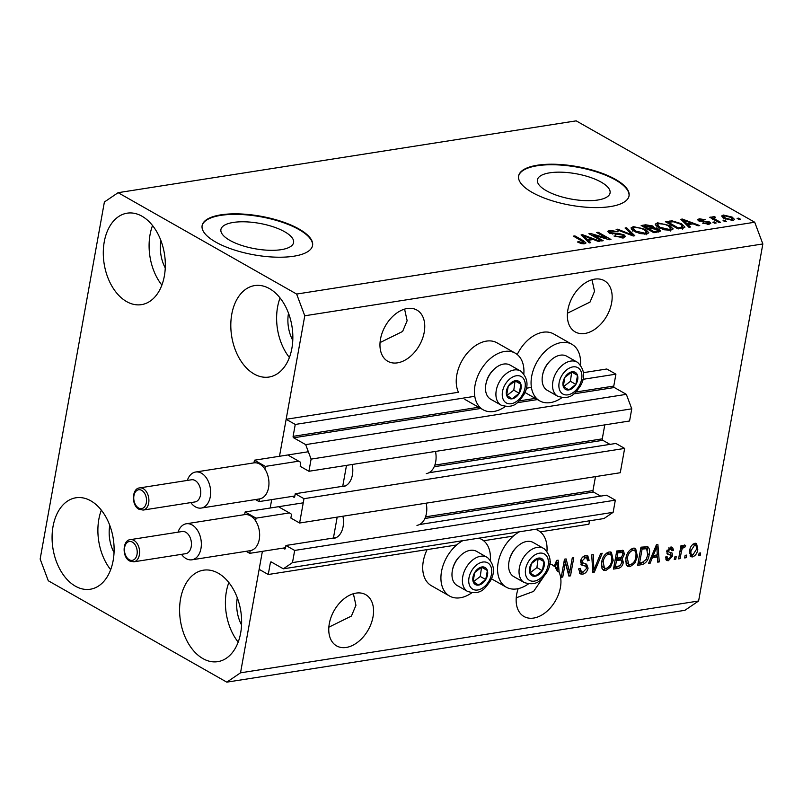 <?xml version="1.0" encoding="UTF-8"?>
<svg xmlns="http://www.w3.org/2000/svg" width="803" height="803" viewBox="0 0 803 803"><rect width="100%" height="100%" fill="white"/><g stroke="black" fill="none" stroke-linecap="round" stroke-linejoin="round"><path stroke-width="1.2" d="M283.047 548.118L284.503 548.941A1.124 0.743 81.1 0 0 285.416 548.319L285.928 545.478L294.671 550.436L292.483 562.602L283.339 568.815L271.314 561.99A1.124 0.743 81.1 0 0 270.4 562.602L268.252 574.506L456.666 544.966M483.627 540.74L513.298 536.083M540.268 531.857L588.91 524.229L589.532 520.796M268.252 574.506L259.148 569.337L262.38 551.36L240.529 672.824L698.61 600.995L684.889 610.32L226.807 682.149L48.29 580.77L40.15 559.049L104.39 202.005L118.111 192.68L576.193 120.852L754.71 222.23L762.85 243.951L698.61 600.995M283.339 568.815L603.997 518.537L613.141 512.324L292.483 562.602M294.671 550.436L615.329 500.159L613.141 512.324M419.537 524.53L606.586 495.2L615.329 500.159M285.928 545.478L336.246 537.588M424.887 518.487L593.497 492.038L600.684 496.124M593.497 492.038A1.124 0.743 81.1 0 1 592.955 490.593L595.475 476.621M299.609 523.014L303.986 498.693L624.644 448.415L620.267 472.736L299.609 523.014L290.867 518.055L291.379 515.205A1.124 0.743 81.1 0 0 290.837 513.759L279.173 507.135M428.842 472.776L615.891 443.447L624.644 448.415M292.352 496.374L293.808 497.198A1.124 0.743 81.1 0 0 294.731 496.575L295.243 493.735L345.561 485.845M295.243 493.735L303.986 498.693M434.192 466.734L602.812 440.295L609.989 444.38M602.812 440.295A1.124 0.743 81.1 0 1 602.27 438.85L604.779 424.877M118.111 192.68L296.638 294.059L304.769 315.78L279.494 456.275L286.149 419.276L295.253 424.446L293.115 436.35A1.124 0.743 81.1 0 0 293.657 437.796L305.682 444.621L311.102 459.115L308.914 471.271L300.171 466.302L300.683 463.461A1.124 0.743 81.1 0 0 300.141 462.006L288.488 455.391M308.914 471.271L629.572 420.993L631.76 408.827L311.102 459.115M305.682 444.621L626.34 394.343L631.76 408.827M573.814 393.871L614.315 387.518L626.34 394.343M614.315 387.518A1.124 0.743 81.1 0 1 613.773 386.072L615.911 374.168L582.918 379.337M295.253 424.446L474.774 396.301M526.276 388.22L531.415 387.417M583.41 372.662L606.807 368.999L615.911 374.168M286.149 419.276L458.453 392.255A32.542 21.651 119.6 0 1 456.817 374.911A32.542 21.651 119.6 0 1 497.037 342.831L515.255 353.169A32.542 21.651 119.6 0 0 475.035 385.259A32.542 21.651 119.6 0 0 483.115 409.771A32.542 21.651 119.6 0 0 505.258 406.549M270.179 508.018L271.695 499.607L270.179 508.018M233.282 222.441A36.918 12.888 10.2 0 0 220.915 229.517A36.918 12.888 10.2 0 0 241.171 245.256A36.918 12.888 10.2 0 0 281.231 249.663A36.918 12.888 10.2 0 0 293.587 242.586A36.918 12.888 10.2 0 0 273.331 226.847A36.918 12.888 10.2 0 0 233.282 222.441M549.774 172.816A36.918 12.888 10.2 0 0 537.408 179.882A36.918 12.888 10.2 0 0 557.663 195.621A36.918 12.888 10.2 0 0 597.713 200.037A36.918 12.888 10.2 0 0 610.079 192.961A36.918 12.888 10.2 0 0 589.824 177.222A36.918 12.888 10.2 0 0 549.774 172.816M537.408 165.217A56.11 19.593 10.2 0 0 518.618 175.967A56.11 19.593 10.2 0 0 549.403 199.887A56.11 19.593 10.2 0 0 610.27 206.592A56.11 19.593 10.2 0 0 629.06 195.842A56.11 19.593 10.2 0 0 598.275 171.922A56.11 19.593 10.2 0 0 537.408 165.217M629.01 196.103A56.11 19.593 10.2 0 0 597.844 172.334A56.11 19.593 10.2 0 0 537.317 165.739A56.11 19.593 10.2 0 0 518.577 176.228M220.915 214.843A56.11 19.593 10.2 0 0 202.125 225.593A56.11 19.593 10.2 0 0 232.91 249.512A56.11 19.593 10.2 0 0 293.778 256.217A56.11 19.593 10.2 0 0 312.568 245.467A56.11 19.593 10.2 0 0 281.783 221.548A56.11 19.593 10.2 0 0 220.915 214.843M312.518 245.728A56.11 19.593 10.2 0 0 281.351 221.959A56.11 19.593 10.2 0 0 220.825 215.365A56.11 19.593 10.2 0 0 202.085 225.854M407.251 308.513A29.46 19.593 119.6 0 0 382.318 332.462A29.46 19.593 119.6 0 0 387.819 361.3A29.46 19.593 119.6 0 0 397.475 362.846A29.46 19.593 119.6 0 0 422.398 338.896A29.46 19.593 119.6 0 0 416.908 310.068A29.46 19.593 119.6 0 0 407.251 308.513M356.04 593.116A29.46 19.593 119.6 0 0 331.117 617.065A29.46 19.593 119.6 0 0 336.608 645.893A29.46 19.593 119.6 0 0 346.264 647.449A29.46 19.593 119.6 0 0 371.197 623.499A29.46 19.593 119.6 0 0 365.696 594.662A29.46 19.593 119.6 0 0 356.04 593.116M594.642 279.133A29.46 19.593 119.6 0 0 569.718 303.082A29.46 19.593 119.6 0 0 575.209 331.91A29.46 19.593 119.6 0 0 584.875 333.466A29.46 19.593 119.6 0 0 609.798 309.516A29.46 19.593 119.6 0 0 604.308 280.679A29.46 19.593 119.6 0 0 594.642 279.133M518.166 588.649A29.46 19.593 119.6 0 0 524.008 616.513A29.46 19.593 119.6 0 0 533.664 618.059A29.46 19.593 119.6 0 0 555.827 600.152A29.46 19.593 119.6 0 0 559.089 572.117L557.272 571.084A29.46 19.593 119.6 0 0 555.626 568.203L557.453 569.237L557.051 562.17L555.285 566.838L553.458 565.804A29.46 19.593 119.6 0 0 552.464 565.011L554.281 566.045A29.46 19.593 119.6 0 0 553.096 565.282A29.46 19.593 119.6 0 0 550.005 564.017L549.734 563.857M237.307 597.813A29.46 19.443 -98.9 0 0 241.562 624.975M288.508 313.22A29.46 19.443 -98.9 0 0 292.774 340.382M161.001 240.81A29.46 19.443 -98.9 0 0 165.257 267.971M109.79 525.413A29.46 19.443 -98.9 0 0 114.046 552.574M75.422 586.2A46.293 30.554 81.1 0 1 52.075 537.157A46.293 30.554 81.1 0 1 75.934 497.78A46.293 30.554 81.1 0 1 90.779 500.821A46.293 30.554 81.1 0 1 114.116 549.864A46.293 30.554 81.1 0 1 90.267 589.241A46.293 30.554 81.1 0 1 75.422 586.2M110.673 569.698A46.293 30.554 81.1 0 1 101.329 510.136M126.623 301.597A46.293 30.554 81.1 0 1 103.286 252.564A46.293 30.554 81.1 0 1 127.135 213.176A46.293 30.554 81.1 0 1 141.99 216.218A46.293 30.554 81.1 0 1 165.328 265.261A46.293 30.554 81.1 0 1 141.479 304.638A46.293 30.554 81.1 0 1 126.623 301.597M161.885 285.105A46.293 30.554 81.1 0 1 152.54 225.533M254.139 374.007A46.293 30.554 81.1 0 1 230.802 324.964A46.293 30.554 81.1 0 1 254.651 285.587A46.293 30.554 81.1 0 1 269.497 288.628A46.293 30.554 81.1 0 1 292.844 337.672A46.293 30.554 81.1 0 1 268.995 377.049A46.293 30.554 81.1 0 1 254.139 374.007M289.391 357.506A46.293 30.554 81.1 0 1 280.056 297.943M202.928 658.611A46.293 30.554 81.1 0 1 179.591 609.567A46.293 30.554 81.1 0 1 203.44 570.19A46.293 30.554 81.1 0 1 218.296 573.232A46.293 30.554 81.1 0 1 241.633 622.265A46.293 30.554 81.1 0 1 217.784 661.652A46.293 30.554 81.1 0 1 202.928 658.611M238.19 642.109A46.293 30.554 81.1 0 1 228.845 582.546M517.232 354.524A32.542 21.651 -60.4 0 1 553.668 333.948L571.887 344.286A32.542 21.651 -60.4 0 1 580.469 364.953M561.899 397.666A32.542 21.651 -60.4 0 1 539.746 400.888A32.542 21.651 -60.4 0 1 531.666 376.376A32.542 21.651 -60.4 0 1 571.887 344.286M471.742 592.835A32.542 21.651 -60.4 0 1 449.6 596.057L431.382 585.708A32.542 21.651 -60.4 0 1 423.301 561.197A32.542 21.651 -60.4 0 1 427.116 549.593M449.6 596.057A32.542 21.651 -60.4 0 1 441.509 571.545A32.542 21.651 -60.4 0 1 462.789 540.67M546.953 551.239A32.542 21.651 119.6 0 0 538.371 530.572A32.542 21.651 119.6 0 0 535.37 529.287M519.431 531.797A32.542 21.651 119.6 0 0 498.151 562.662A32.542 21.651 119.6 0 0 506.231 587.174A32.542 21.651 119.6 0 0 528.374 583.952M380.05 342.59L402.614 331.458L407.141 320.718L404.592 309.125M328.839 627.193L351.413 616.062L355.94 605.311L353.38 593.718M567.45 313.21L590.014 302.079L594.541 291.328L591.982 279.735M516.239 597.803L533.604 591.399L543.129 577.508M554.281 566.045L556.66 560.404L558.135 560.173L559.089 572.117M549.955 561.448L550.487 561.367L550.005 564.017M565.342 562.622L562.752 577.046L561.237 577.287L564.489 559.169L566.105 558.918L569.658 572.388L572.258 557.955L573.764 557.714L570.511 575.831L568.885 576.082L565.342 562.622L564.007 561.869M580.408 561.839L586.602 564.208L588.077 568.173C587.194 571.636 585.347 573.633 582.536 574.175L580.178 573.864L578.762 568.815L580.318 568.343L581.382 571.796L583.048 572.037L586.551 568.474L585.839 566.256L581.653 565.011L580.489 561.257C581.282 558.035 582.988 556.158 585.608 555.636L587.836 555.927L589.121 560.343L587.555 560.815L586.752 557.914L585.277 557.744L581.994 561.066L582.566 563.194L580.398 561.899M602.22 553.257L594.371 572.087L592.805 572.328L591.711 554.903L593.266 554.662L593.889 570.1L600.644 553.498L602.22 553.257M605.773 570.531L603.495 570.2L601.979 568.363L601.628 562.381C602.421 557.021 604.92 553.538 609.126 551.942L611.394 552.293L613.211 560.353L610.561 567.089L605.773 570.531L602.672 569.508M630.004 566.727L627.725 566.396L626.21 564.559L625.858 558.577C626.651 553.217 629.15 549.744 633.346 548.148L635.625 548.489L637.441 556.549L634.782 563.284L630.004 566.727L626.902 565.713M652.317 557.744L650.069 563.355L648.493 563.596L656.412 544.755L657.888 544.524L659.283 561.909L657.717 562.15L657.416 556.941L652.317 557.744L651.223 557.121M700.638 552.906L700.176 555.495L698.66 555.736L699.122 553.147L700.638 552.906M304.769 315.78L762.85 243.951M697.787 549.342C697.275 553.237 695.508 555.766 692.467 556.931L690.831 556.69L689.626 550.748C690.148 546.913 691.915 544.424 694.916 543.29L696.552 543.531L697.787 549.342L696.412 548.559M686.635 555.104L686.163 557.694L684.648 557.934L685.12 555.345L686.635 555.104M681.335 551.812L680.111 558.637L678.595 558.878L680.964 545.709L682.48 545.468L682.098 547.576L684.307 544.956L685.611 545.438L684.708 547.405L683.724 547.335L682.088 549.081L681.335 551.812L680 551.059M676.216 556.74L675.755 559.32L674.239 559.561L674.711 556.971L676.216 556.74M670.987 555.325L667.614 554.15L666.701 551.37L670.736 547.084L672.543 547.325L673.516 550.306L671.96 550.778L670.455 548.961L668.267 550.868L668.548 551.882L672.051 552.996L672.693 555.907L668.347 560.715L666.6 560.494L665.496 557.051L667.052 556.579L667.705 558.687L668.789 558.818L671.117 556.469L670.806 555.184L666.982 553.568M668.748 547.907L671.418 549.071L668.688 547.957M668.548 551.882L666.801 550.898L668.548 551.882M647.328 546.502C649.507 548.007 650.129 550.697 649.195 554.592C648.493 559.912 646.094 563.254 642.009 564.619L637.702 565.292L640.965 547.184L647.86 546.723M620.88 557.533L622.124 558.246L623.329 562.381C622.576 565.914 620.789 567.912 617.969 568.383L613.482 569.086L616.734 550.978L623.359 550.456L624.433 554.2L622.395 558.386M593.036 234.938L603.194 240.709L601.678 240.94L588.92 233.703L590.536 233.452L606.847 238.26L596.679 232.489L598.195 232.248L610.953 239.485L609.326 239.746L593.036 234.938L592.855 235.941M624.061 234.857L625.497 236.554L623.178 237.688L614.004 236.012L621.823 236.825L623.399 236.082L622.586 235.118L609.096 232.95L607.72 231.374L609.838 230.3L618.119 231.766L611.374 231.144L609.868 231.836L610.641 232.729L618.762 233.482L624.061 234.857L623.801 237.578M626.651 227.791L634.812 235.751L633.246 235.992L616.132 229.437L617.698 229.186L632.453 235.038L625.075 228.032L626.651 227.791L626.38 229.287M648.603 233.111L648.754 232.268L646.415 234.044L640.121 233.583L634.27 231.334L630.967 227.982L633.346 226.617L645.662 229.437L648.774 232.729M672.834 229.317L672.984 228.474L670.646 230.25L664.352 229.788L658.5 227.53L655.198 224.178L657.577 222.812L669.893 225.633L673.004 228.925M724.597 220.353L726.414 221.387L724.898 221.618L723.081 220.584L724.597 220.353L724.416 221.347M732.095 217.061L734.625 219.53L732.918 220.484L724.055 218.396L721.616 215.987L723.322 215.033L732.095 217.061L731.894 218.155M584.544 243.751L581.362 243.6L577.417 241.984L578.772 241.653L583.119 242.887L583.671 242.104L573.402 236.132L574.918 235.901L583.57 240.81L586.009 242.988L584.544 243.751M582.948 243.831L583.671 242.104M296.638 294.059L754.71 222.23M687.98 224.649L690.51 227.008L688.934 227.259L680.844 219.289L682.319 219.058L699.724 225.573L698.148 225.814L693.069 223.856L687.98 224.649L687.719 226.065M709.581 221.979L710.796 223.334L708.989 224.238L702.404 223.104L707.774 223.465L708.296 222.341L698.61 220.815L697.576 219.641L699.323 218.787L705.425 219.751L700.708 219.53L699.935 220.474L709.581 221.979L709.179 224.198M708.587 224.288L708.296 222.341M699.353 221.176L699.564 220.022L699.784 221.337M714.369 221.949L716.196 222.983L714.68 223.224L712.863 222.19L714.369 221.949L714.198 222.943M715.744 219.57L720.552 222.301L719.036 222.541L709.762 217.272L711.277 217.041L712.753 217.874L712.893 216.659L714.821 216.72L715.583 217.563L714.389 217.633L714.118 218.456L715.744 219.57L715.563 220.564M712.572 218.878L712.693 217.804M714.389 217.633L713.907 219.631M738.599 218.155L740.426 219.189L738.911 219.42L737.084 218.386L738.599 218.155L738.419 219.149M681.546 223.746L684.959 227.108L678.144 228.955L665.396 221.708L672.061 220.835L681.546 223.746L681.356 224.81M659.072 229.226L660.728 231.033L653.923 232.75L641.165 225.513L645.682 224.8L652.889 225.994L653.933 227.771L659.072 229.226L658.861 231.967M654.134 227.42L653.803 228.534M588.218 240.288L590.757 242.657L589.181 242.897L581.081 234.928L582.556 234.697L599.971 241.211L598.396 241.452L593.317 239.495L588.218 240.288L587.967 241.703M240.529 672.824L226.807 682.149M478.739 538.171A32.542 21.651 -60.4 0 1 481.74 539.455A32.542 21.651 -60.4 0 1 490.312 560.123M523.837 373.837A32.542 21.651 119.6 0 0 515.255 353.169M578.602 242.606L578.772 241.653M574.737 236.895L574.918 235.901M583.38 241.874L583.57 240.81M682.058 220.484L682.319 219.058M684.648 221.407L686.987 223.726L691.082 223.083L682.911 219.932L684.648 221.407L684.397 222.792M686.736 225.091L686.987 223.726M682.691 221.116L682.911 219.932M690.881 224.198L691.082 223.083M703.599 223.605L703.749 222.772M707.614 224.348L707.774 223.465M698.931 220.986L699.323 218.787M701.039 221.648L701.19 220.835M711.097 218.035L711.277 217.041M712.432 219.249L714.359 219.309M714.67 217.593L714.821 216.72M722.82 217.623L723.322 215.033M722.851 217.613L723.463 217.543M732.386 220.102L732.948 220.484M724.607 215.786L723.684 216.338L725.561 218.155L731.633 219.721L732.557 219.169L730.67 217.352L724.607 215.786M725.39 219.089L725.561 218.155M731.483 220.574L731.633 219.721M671.89 221.799L672.061 220.835M682.721 227.369L683.564 228.042M668.397 222.321L678.174 227.871L680.773 227.46L682.55 225.834L680.011 223.977L673.275 221.738L668.397 222.321L668.216 223.314M677.993 228.865L678.174 227.871M682.399 229.166L682.55 225.834M680.573 228.574L680.773 227.46M655.9 225.693L657.105 225.402L657.577 222.812M669.702 226.717L669.893 225.633M670.766 229.066L671.84 229.959M659.072 223.666L657.296 224.669L660.036 227.309L669.14 229.407L670.886 228.393L668.337 225.854L664.824 224.318L659.072 223.666M659.865 228.243L660.036 227.309M668.969 230.381L669.14 229.407M652.187 228.453L652.889 225.994M643.996 227.119L644.167 226.115L647.981 228.283L652.407 227.199L652.136 228.714M647.8 229.277L647.981 228.283M651.805 228.765L651.584 226.356L644.167 226.115M649.296 230.12L649.466 229.126L653.943 231.665L658.58 230.521L658.299 232.067M653.762 232.659L653.943 231.665M658.028 232.107L657.567 229.477L652.267 228.694L649.466 229.126M656.744 232.308L656.944 231.194M631.67 229.497L632.874 229.206L633.346 226.617M645.471 230.511L645.662 229.437M646.535 232.86L647.62 233.763M634.842 227.46L633.065 228.464L635.805 231.103L644.919 233.201L646.656 232.197L644.106 229.648L640.593 228.112L634.842 227.46M635.635 232.037L635.805 231.103M644.739 234.185L644.919 233.201M617.557 229.979L617.698 229.186M632.352 235.65L632.453 235.038M615.188 236.594L615.349 235.68M621.642 237.829L621.823 236.825M609.086 232.94L609.838 230.3M610.491 233.583L610.641 232.729M612.287 234.064L612.408 233.392M618.621 234.305L618.762 233.482M590.346 234.506L590.536 233.452M606.717 238.973L606.847 238.26M598.014 233.241L598.195 232.248M582.305 236.132L582.556 234.697M584.885 237.046L587.224 239.364L591.319 238.722L583.149 235.57L584.885 237.046L584.644 238.431M586.983 240.739L587.224 239.364M582.938 236.755L583.149 235.57M591.118 239.836L591.319 238.722M698.841 554.743L700.176 555.495M692.537 555.074L690.64 555.897L692.467 556.931M690.64 555.897L690.038 555.937M695.528 543.25L696.201 546.181M692.879 544.233L695.498 545.327L693.029 544.123M689.375 553.036L692.838 555.044L696.251 549.704C696.904 547.024 696.331 545.518 694.545 545.177L691.142 550.507C690.48 553.197 691.042 554.712 692.838 555.044M689.827 549.764L691.142 550.507M684.829 556.931L686.163 557.694M678.776 557.884L680.111 558.637M680.763 546.813L682.098 547.576M683.182 545.729L682.881 546.371L684.708 547.405M682.881 546.371L681.898 546.301M682.57 546.682L683.724 547.335M680.522 548.188L682.088 549.081M674.42 558.567L675.755 559.32M668.548 558.838L666.52 559.681L668.347 560.715M666.52 559.681L665.878 559.731M665.486 557.262L667.705 558.687M671.438 547.034L671.689 549.272L673.516 550.306M667.042 550.165L668.267 550.868M670.716 552.524L670.866 554.873L672.693 555.907M648.884 562.672L650.069 563.355M656.202 545.247L656.282 546.231M656.984 554.953L657.135 556.79M657.647 560.976L659.283 561.909M651.454 556.559L655.589 555.907L657.416 556.941M655.519 550.065L653.2 555.546L657.296 554.903L656.814 546.532L655.519 550.065L654.435 549.453M652.136 554.943L653.2 555.546M655.89 546L656.814 546.532M643.223 562.291L640.182 563.586L642.009 564.619M640.182 563.586L637.953 563.937M646.806 546.421L647.72 550.055M647.84 553.819L649.195 554.592M645.1 547.817L640.834 547.937M642.099 549.061L639.6 562.933L642.199 562.532L646.315 559.32L647.69 554.803L646.656 548.69L642.099 549.061L640.764 548.298M638.265 562.18L639.6 562.933M642.832 547.626L644.658 548.66M634.651 548.148L635.916 552.223M636.076 555.776L637.441 556.549M633.527 562.572L634.782 563.284M630.867 564.499L628.177 565.693M631.158 549.222L632.985 550.256C629.753 551.531 627.886 554.231 627.364 558.376L628.729 564.379L630.365 564.609C633.517 563.385 635.374 560.755 635.936 556.73L636.036 552.735L634.631 550.527L630.676 549.332M625.607 561.658L628.729 564.379M626.049 557.623L627.364 558.376M634.631 550.527L632.985 550.256M619.043 566.125L613.723 567.731M622.275 550.196L622.666 552.805M622.877 553.317L624.433 554.2M620.307 557.212L621.512 561.347M621.903 561.568L623.329 562.381M615.178 559.631L616.513 560.384L615.369 566.737L619.886 565.804L621.813 562.632L621.151 560.042L619.334 559.008L615.249 559.259M616.533 552.103L617.868 552.855L616.895 558.266L621.09 557.443L622.867 554.732L622.335 552.494L620.508 551.46L616.604 551.741M615.56 557.513L616.895 558.266M622.335 552.494L617.868 552.855M614.034 565.974L615.369 566.737M621.151 560.042L616.513 560.384M610.421 551.942L611.685 556.017M611.856 559.581L613.211 560.353M609.296 566.376L610.561 567.089M606.636 568.303L603.946 569.498M606.927 553.026L608.754 554.06C605.522 555.325 603.655 558.025 603.133 562.17L604.498 568.173L606.135 568.414C609.286 567.179 611.143 564.559 611.705 560.534L611.816 556.539L610.4 554.321L606.446 553.137M601.377 565.463L604.498 568.173M601.818 561.427L603.133 562.17M610.4 554.321L608.754 554.06M592.734 571.154L594.371 572.087M592.624 569.387L593.889 570.1M593.126 569.668L592.704 570.682M583.47 571.947L580.71 573.131L582.536 574.175M580.71 573.131L579.385 573.171M578.652 569.708L581.382 571.796M585.839 566.256L580.97 564.409M586.782 555.586L587.384 558.607M587.595 559.47L589.121 560.343M586.752 557.914L584.935 556.87L583.46 556.71L585.277 557.744M580.71 560.333L581.994 561.066M585.799 563.957L586.32 566.697M586.571 567.33L588.077 568.173M561.417 576.283L562.752 577.046M564.619 559.149L567.831 571.355L569.658 572.388M569.166 572.117L568.685 574.797L570.511 575.831M556.449 560.885L556.529 561.869M557.111 569.046L557.272 571.084M554.682 565.091L555.766 565.703M556.128 561.648L557.051 562.17M557.453 569.237A29.46 19.593 119.6 0 0 555.285 566.838M485.293 567.611A9.817 6.534 119.6 0 0 481.87 566.968A9.817 6.534 119.6 0 0 474.744 572.489A9.817 6.534 119.6 0 0 473.118 581.543A9.817 6.534 119.6 0 0 478.608 585.086A9.817 6.534 119.6 0 0 485.735 579.565A9.817 6.534 119.6 0 0 487.371 570.511A9.817 6.534 119.6 0 0 485.293 567.611M484.37 568.604L481.87 566.968L474.744 572.489L473.118 581.543L478.608 585.086L485.735 579.565L487.371 570.511L484.37 568.604M452.38 570.471L452.551 569.568A17.726 11.794 -60.4 0 1 460.51 555.556L461.193 554.953A19.633 13.059 119.6 0 0 452.38 570.471A19.633 13.059 119.6 0 0 456.797 585.287A19.633 13.059 119.6 0 0 457.208 585.538L467.627 591.45A19.633 13.059 -60.4 0 1 467.216 591.199A19.633 13.059 -60.4 0 1 466.152 567.611A19.633 13.059 -60.4 0 1 487.019 557.292A19.633 13.059 -60.4 0 1 487.431 557.543M477.012 551.631A19.633 13.059 119.6 0 0 476.601 551.38A19.633 13.059 119.6 0 0 461.193 554.953M473.439 581.753L480.274 576.464L481.539 567.179M480.274 576.464L485.735 579.565M481.9 567.41L487.371 570.511M518.808 381.335A9.817 6.534 119.6 0 0 515.385 380.692A9.817 6.534 119.6 0 0 508.259 386.203A9.817 6.534 119.6 0 0 506.633 395.267A9.817 6.534 119.6 0 0 512.123 398.8A9.817 6.534 119.6 0 0 519.25 393.279A9.817 6.534 119.6 0 0 520.886 384.225A9.817 6.534 119.6 0 0 518.808 381.335M517.895 382.318L515.385 380.692L508.259 386.203L506.633 395.267L512.123 398.8L519.25 393.279L520.886 384.225L517.895 382.318M485.895 384.185L486.066 383.292A17.726 11.794 -60.4 0 1 494.026 369.28L494.708 368.667A19.633 13.059 119.6 0 0 485.895 384.185A19.633 13.059 119.6 0 0 490.312 399.001A19.633 13.059 119.6 0 0 490.723 399.252L501.142 405.164A19.633 13.059 -60.4 0 1 500.731 404.913A19.633 13.059 -60.4 0 1 499.667 381.325A19.633 13.059 -60.4 0 1 520.545 371.016A19.633 13.059 -60.4 0 1 520.956 371.267M510.537 365.345A19.633 13.059 119.6 0 0 510.116 365.094A19.633 13.059 119.6 0 0 494.708 368.667M506.954 395.477L513.79 390.178L515.064 380.893M513.79 390.178L519.25 393.279M515.416 381.124L520.886 384.225M575.45 372.451A9.817 6.534 119.6 0 0 572.027 371.809A9.817 6.534 119.6 0 0 564.9 377.33A9.817 6.534 119.6 0 0 563.264 386.384A9.817 6.534 119.6 0 0 568.765 389.917A9.817 6.534 119.6 0 0 575.892 384.406A9.817 6.534 119.6 0 0 577.518 375.352A9.817 6.534 119.6 0 0 575.45 372.451M574.526 373.435L572.027 371.809L564.9 377.33L563.264 386.384L568.765 389.917L575.892 384.406L577.518 375.352L574.526 373.435M542.537 375.302L542.708 374.409A17.726 11.794 -60.4 0 1 550.667 360.396L551.35 359.784A19.633 13.059 119.6 0 0 542.537 375.302A19.633 13.059 119.6 0 0 546.953 390.117A19.633 13.059 119.6 0 0 547.365 390.368L557.784 396.291A19.633 13.059 -60.4 0 1 557.372 396.04A19.633 13.059 -60.4 0 1 556.298 372.441A19.633 13.059 -60.4 0 1 577.176 362.133A19.633 13.059 -60.4 0 1 577.588 362.384M567.169 356.462A19.633 13.059 119.6 0 0 566.757 356.221A19.633 13.059 119.6 0 0 551.35 359.784M563.586 386.594L570.421 381.305L571.696 372.01M570.421 381.305L575.892 384.406M572.057 372.241L577.518 375.352M541.935 558.737A9.817 6.534 119.6 0 0 538.502 558.095A9.817 6.534 119.6 0 0 531.375 563.606A9.817 6.534 119.6 0 0 529.749 572.669A9.817 6.534 119.6 0 0 535.25 576.203A9.817 6.534 119.6 0 0 542.376 570.682A9.817 6.534 119.6 0 0 544.002 561.628A9.817 6.534 119.6 0 0 541.935 558.737M541.011 559.721L538.502 558.095L531.375 563.606L529.749 572.669L535.25 576.203L542.376 570.682L544.002 561.628L541.011 559.721M509.012 561.588L509.192 560.695A17.726 11.794 -60.4 0 1 517.142 546.682L517.825 546.07A19.633 13.059 119.6 0 0 509.012 561.588A19.633 13.059 119.6 0 0 513.428 576.403A19.633 13.059 119.6 0 0 513.84 576.654L524.269 582.566A19.633 13.059 -60.4 0 1 523.847 582.316A19.633 13.059 -60.4 0 1 522.783 558.727A19.633 13.059 -60.4 0 1 543.661 548.419A19.633 13.059 -60.4 0 1 544.073 548.67M533.654 542.748A19.633 13.059 119.6 0 0 533.242 542.497A19.633 13.059 119.6 0 0 517.825 546.07M530.07 572.88L536.906 567.58L538.181 558.296M536.906 567.58L542.376 570.682M538.532 558.527L544.002 561.628M133.82 561.819L185.664 553.689A11.222 7.408 -98.9 0 0 191.445 544.143A11.222 7.408 -98.9 0 0 185.784 532.248A11.222 7.408 -98.9 0 0 182.181 531.516L130.337 539.646A11.222 7.408 81.1 0 1 133.94 540.379A11.222 7.408 81.1 0 1 139.602 552.273A11.222 7.408 81.1 0 1 133.82 561.819L129.664 560.996C121.936 557.242 122.437 540.098 130.337 539.646M178.015 532.168A18.238 12.035 81.1 0 1 186.306 523.767A18.238 12.035 81.1 0 1 192.158 524.971A18.238 12.035 81.1 0 1 201.352 544.283A18.238 12.035 81.1 0 1 191.957 559.801A18.238 12.035 81.1 0 1 186.105 558.597A18.238 12.035 81.1 0 1 181.498 554.341M246.14 551.3L249.733 553.337L250.215 550.667A18.238 12.035 -98.9 0 0 250.255 550.657A18.238 12.035 -98.9 0 0 259.279 539.335A18.238 12.035 -98.9 0 0 255.575 520.826A18.238 12.035 -98.9 0 0 250.456 515.827A18.238 12.035 -98.9 0 0 244.654 514.623A18.238 12.035 -98.9 0 0 244.604 514.623L186.306 523.767M416.958 525.373A19.081 12.587 -98.9 0 0 426.192 503.17M333.677 538.432A19.081 12.587 -98.9 0 0 342.901 516.229M255.575 520.826L256.057 518.156L245.126 511.943L244.654 514.623M333.426 538.03L337.18 517.122M249.733 553.337L285.527 547.726M256.057 518.156L289.371 512.926M245.126 511.943L303.233 502.839M143.125 510.076L194.968 501.945A11.222 7.408 -98.9 0 0 200.75 492.4A11.222 7.408 -98.9 0 0 195.099 480.505A11.222 7.408 -98.9 0 0 191.495 479.772L139.652 487.903A11.222 7.408 81.1 0 1 143.245 488.636A11.222 7.408 81.1 0 1 148.906 500.53A11.222 7.408 81.1 0 1 143.125 510.076L138.969 509.243C131.25 505.499 131.742 488.354 139.652 487.903M187.33 480.425A18.238 12.035 81.1 0 1 195.611 472.023A18.238 12.035 81.1 0 1 201.463 473.218A18.238 12.035 81.1 0 1 210.657 492.54A18.238 12.035 81.1 0 1 201.262 508.058A18.238 12.035 81.1 0 1 195.41 506.854A18.238 12.035 81.1 0 1 190.803 502.598M255.454 499.556L259.038 501.594L259.52 498.924A18.238 12.035 -98.9 0 0 259.57 498.914A18.238 12.035 -98.9 0 0 268.583 487.592A18.238 12.035 -98.9 0 0 264.89 469.082A18.238 12.035 -98.9 0 0 259.77 464.084A18.238 12.035 -98.9 0 0 253.959 462.879A18.238 12.035 -98.9 0 0 253.919 462.879L195.611 472.023M426.273 473.629A19.081 12.587 -98.9 0 0 435.497 451.427M342.981 486.688A19.081 12.587 -98.9 0 0 352.206 464.485M264.89 469.082L265.371 466.402L254.441 460.199L253.959 462.879M342.73 486.287L346.494 465.379M259.038 501.594L294.831 495.983M265.371 466.402L298.686 461.183M254.441 460.199L308.352 451.748M270.4 562.602L271.976 562.361M284.503 548.941L285.185 548.84M425.54 516.841L592.955 490.593M293.808 497.198L294.49 497.087M434.845 465.098L602.27 438.85M293.657 437.796L480.796 408.456M517.172 402.745L537.428 399.573M293.115 436.35L478.678 407.251M519.27 400.888L535.32 398.368M575.902 392.005L613.773 386.072M703.237 221.839L703.418 220.875M669.3 222.18L669.501 221.066M645.482 225.914L645.682 224.8M650.45 228.975L650.651 227.861M629.743 234.647L629.863 233.984M615.429 234.325L615.58 233.512M667.865 553.789L669.692 554.823M616.142 567.35L617.969 568.383M618.531 551.44L620.348 552.474M617.487 558.908L619.304 559.952M592.443 566.557L593.818 567.34M581.703 564.579L583.52 565.613M488.043 563.044A15.147 10.078 119.6 0 0 471.762 570.572A15.147 10.078 119.6 0 0 472.445 589.011A15.147 10.078 119.6 0 0 488.716 581.482A15.147 10.078 119.6 0 0 488.043 563.044M521.559 376.768A15.147 10.078 119.6 0 0 505.278 384.286A15.147 10.078 119.6 0 0 505.96 402.725A15.147 10.078 119.6 0 0 522.241 395.206A15.147 10.078 119.6 0 0 521.559 376.768M578.19 367.884A15.147 10.078 119.6 0 0 561.909 375.402A15.147 10.078 119.6 0 0 562.592 393.841A15.147 10.078 119.6 0 0 578.873 386.323A15.147 10.078 119.6 0 0 578.19 367.884M544.675 554.17A15.147 10.078 119.6 0 0 528.394 561.688A15.147 10.078 119.6 0 0 529.077 580.127A15.147 10.078 119.6 0 0 545.357 572.609A15.147 10.078 119.6 0 0 544.675 554.17M129.243 559.721A9.536 6.294 -98.9 0 0 137.022 554.441A9.536 6.294 -98.9 0 0 132.415 542.125A9.536 6.294 -98.9 0 0 124.636 547.405A9.536 6.294 -98.9 0 0 129.243 559.721M138.558 507.978A9.536 6.294 -98.9 0 0 146.337 502.698A9.536 6.294 -98.9 0 0 141.719 490.382A9.536 6.294 -98.9 0 0 133.94 495.662A9.536 6.294 -98.9 0 0 138.558 507.978M464.897 399.422L483.115 409.771M535.952 529.197L538.371 530.572M491.386 578.742L506.231 587.174M479.321 538.08L481.74 539.455M524.901 392.456L539.746 400.888M583.841 242.486L583.6 243.841M713.837 217.974L713.566 219.44M723.684 216.338L723.222 218.928M732.557 219.169L732.306 220.554M657.296 224.669L656.824 227.249M670.886 228.393L670.425 230.983M633.065 228.464L632.593 231.053M646.656 232.197L646.194 234.777M623.399 236.082L622.937 238.662M609.868 231.836L609.618 233.221M467.627 591.45C481.348 595.545 485.112 587.896 490.041 581.472C495.341 572.589 494.507 564.639 487.551 557.613L476.601 551.38M501.142 405.164C514.874 409.259 518.628 401.62 523.556 395.186C528.856 386.303 528.033 378.354 521.067 371.337L510.116 365.094M557.784 396.291C571.505 400.376 575.269 392.737 580.198 386.313C585.497 377.42 584.664 369.47 577.708 362.454L566.757 356.221M524.269 582.566C537.99 586.662 541.744 579.023 546.682 572.589C551.972 563.706 551.149 555.756 544.193 548.74L533.242 542.497M191.957 559.801L250.255 550.657M201.262 508.058L259.57 498.914"/></g></svg>

